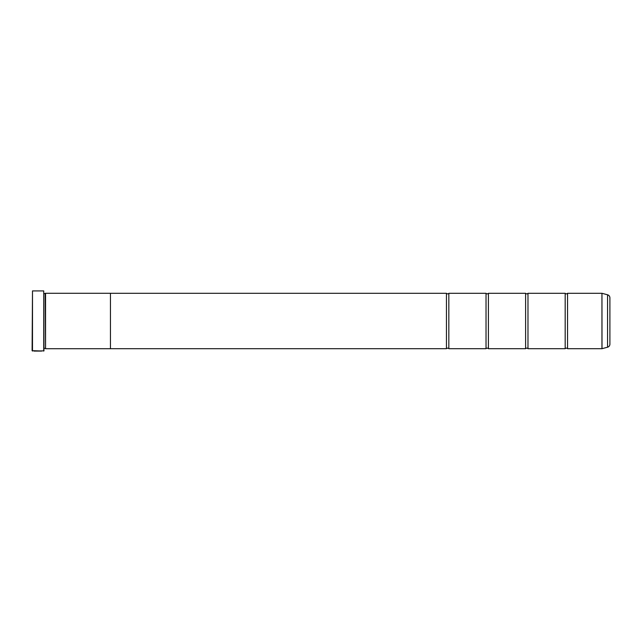 <?xml version="1.0" encoding="UTF-8"?>
<svg xmlns="http://www.w3.org/2000/svg" width="642" height="642" viewBox="0 0 642 642"><rect width="100%" height="100%" fill="white"/><g stroke="black" fill="none" stroke-linecap="round" stroke-linejoin="round"><path stroke-width="0.96" d="M607.557 347.21L607.557 294.79A3.17 3.17 0 0 1 609.9 297.848L609.9 344.152A3.17 3.17 0 0 1 607.557 347.21L601.955 348.702L601.955 293.298L567.552 293.298L567.552 348.702A1.549 1.549 0 0 0 565.177 348.702L527.981 348.702A1.549 1.549 0 0 0 525.605 348.702L488.401 348.702A1.549 1.549 0 0 0 486.026 348.702L448.83 348.702A1.549 1.549 0 0 0 446.455 348.702L110.456 348.702M567.552 293.298A1.549 1.549 0 0 1 565.177 293.298L565.177 348.702M565.177 293.298L527.981 293.298L527.981 348.702M527.981 293.298A1.549 1.549 0 0 1 525.605 293.298L525.605 348.702M525.605 293.298L488.401 293.298L488.401 348.702M488.401 293.298A1.549 1.549 0 0 1 486.026 293.298L486.026 348.702M486.026 293.298L448.83 293.298L448.83 348.702M448.83 293.298A1.549 1.549 0 0 1 446.455 293.298L446.455 348.702M601.955 293.298L602.011 348.694M41.826 350.997L32.1 350.684L32.493 290.922L32.493 351.078M43.736 351.078L43.736 290.922L43.969 350.837L33.922 351.078L41.569 351.078M609.9 325.43L609.9 316.57L609.9 325.43M43.736 290.922L32.493 290.922M45.157 293.683L45.558 348.718L45.558 293.282L43.969 293.683M43.969 348.317L45.157 348.317M601.955 348.702L567.552 348.702M607.557 294.79L602.011 293.306M45.558 348.718L110.456 348.718L110.456 293.282L45.558 293.282M446.455 293.298L110.456 293.298M34.997 350.997L34.524 350.997M41.569 350.997L34.997 351.054"/></g></svg>
